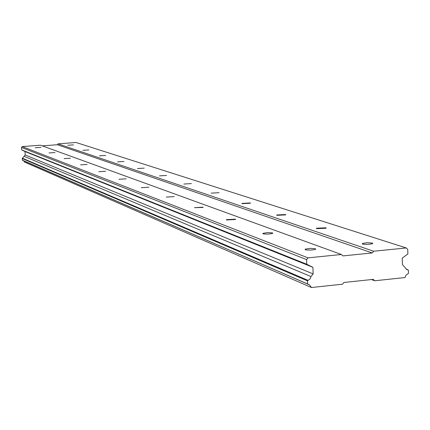 <?xml version="1.0" encoding="UTF-8"?>
<svg xmlns="http://www.w3.org/2000/svg" width="430" height="430" viewBox="0 0 430 430"><rect width="100%" height="100%" fill="white"/><g stroke="black" fill="none" stroke-linecap="round" stroke-linejoin="round"><path stroke-width="0.64" d="M40.968 147.372L35.185 147.748L40.968 147.372M315.432 248.723L310.068 248.357L305.139 249.18L305.327 249.722L306.337 249.954L310.67 250.093L314.792 249.588L315.625 249.276L315.432 248.723M272.539 232.883L267.481 232.592L262.907 233.366L263.085 233.786L264.015 233.99L268.132 234.081L272.002 233.592L272.727 233.307L272.539 232.883M235.403 219.166L226.357 219.666L226.524 219.988L235.57 219.499L235.403 219.166M202.933 207.179L194.419 207.674L203.084 207.443L202.933 207.179M174.306 196.607L166.26 197.09L174.306 196.607M148.877 187.217L141.255 187.69L148.877 187.217M126.135 178.821L118.895 179.278L126.135 178.821M105.678 171.264L98.787 171.704L105.678 171.264M87.177 164.437L80.603 164.857L87.177 164.437M70.369 158.229L64.081 158.632L70.369 158.229M55.024 152.564L48.998 152.951L55.024 152.564M73.492 144.883L67.763 145.249L73.492 144.883M372.466 243.057L367.15 242.703L362.329 243.466L362.571 244.036L363.608 244.256L367.865 244.396L372.369 243.788L372.713 243.638L372.466 243.057M325.935 227.776L316.442 228.222L316.668 228.663L326.166 228.222L325.935 227.776M285.59 214.527L276.673 214.989L276.877 215.333L285.8 214.882L285.59 214.527M250.276 202.933L241.87 203.395L242.052 203.669L250.459 203.213L250.276 202.933M219.106 192.694L211.162 193.151L219.106 192.694M191.388 183.594L183.857 184.04L191.388 183.594M166.582 175.451L159.423 175.886L166.582 175.451M144.249 168.114L137.433 168.538L144.249 168.114M124.039 161.481L117.53 161.884L124.039 161.481M105.662 155.445L99.438 155.837L105.662 155.445M88.881 149.936L82.915 150.312L88.881 149.936M308.014 257.86L22.258 146.582L40.425 145.195L341.404 254.49L308.014 257.86L306.585 259.591L21.5 147.458L21.651 149.893L25.01 151.532L25.225 154.988L22.193 158.509L22.564 160.385L309.417 284.741L311.427 287.514L342.527 284.198L343.935 282.483L373.181 279.376L374.691 280.774L405.06 277.538L406.001 275.168L408.5 273.308L408.398 270.223L406.882 269.578L402.448 264.644L402.233 258.113L407.871 253.953L407.726 249.352L406.237 247.949L373.654 251.238L372.251 252.942L342.936 255.909L341.404 254.49M23.865 160.949L24.435 162.029L311.427 287.514M22.258 146.582L21.5 147.458M406.237 247.949L76.008 142.486L58.072 143.851L57.319 144.727L42.291 145.872M306.585 259.591L306.773 264.267L312.884 267.293L313.153 273.931L310.987 276.554L310.019 278.952L307.445 280.838L307.574 283.983L308.057 284.429M371.52 279.554L374.691 280.774M307.574 283.983L22.295 160.143M22.193 158.509L307.445 280.838M24.075 156.326L310.987 276.554M307.896 280.29L22.435 158.229M25.225 154.988L313.153 273.931M25.01 151.532L312.884 267.293M21.651 149.893L306.773 264.267M57.319 144.727L372.251 252.942M373.654 251.238L58.072 143.851M406.065 269.126L407.93 269.782M305.139 249.18L305.155 249.647M262.907 233.366L262.918 233.71M362.329 243.466L362.345 243.95M316.442 228.222L316.458 228.572"/></g></svg>
